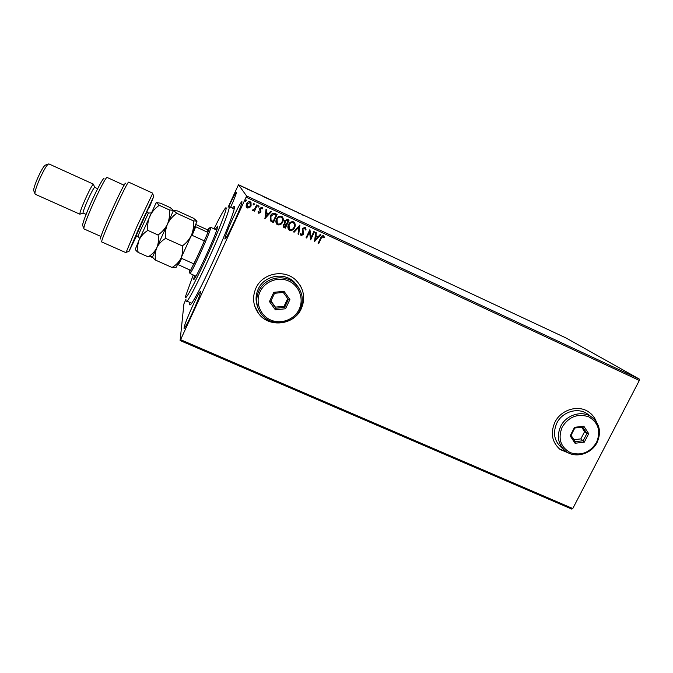 <?xml version="1.0" encoding="UTF-8"?>
<svg xmlns="http://www.w3.org/2000/svg" width="673" height="673" viewBox="0 0 673 673"><rect width="100%" height="100%" fill="white"/><g stroke="black" fill="none" stroke-linecap="round" stroke-linejoin="round"><path stroke-width="1.01" d="M232.463 208.167C233.96 206.089 234.616 205.896 234.44 207.587C234.128 212.172 224.126 237.51 212.517 262.714C201.841 285.714 194.623 299.578 190.863 304.322C189.702 305.584 189.407 304.97 189.971 302.471M596.345 421.778C594.797 417.622 592.19 414.307 588.53 411.851C578.031 404.49 560.92 409.739 554.922 422.223C550.22 433.092 551.944 442.186 560.113 449.505L569.989 453.602M559.086 448.655L569.745 453.509M255.875 288.246C252.097 297.247 253.006 305.668 258.592 313.517C269.023 328.155 294.236 325.177 301.327 308.613C305.668 297.979 303.885 288.524 295.969 280.237C284.435 268.72 262.344 273.078 255.875 288.246M254.621 305.836L258.575 313.475C269.007 328.104 294.219 325.135 301.302 308.562C304.886 300.343 304.381 292.41 299.771 284.772M192.503 306.215C186.783 318.935 183.965 326.338 184.04 328.407C184.982 327.995 187.674 323.023 192.116 313.492C197.921 300.553 200.756 293.134 200.621 291.216C199.62 291.729 196.911 296.726 192.503 306.215M232.732 218.574C227.356 230.503 224.757 237.333 224.917 239.083C226.027 238.503 229.072 232.875 234.061 222.199C239.512 210.094 242.137 203.229 241.927 201.614C240.732 202.321 237.67 207.974 232.732 218.574M186.413 301.824L187.027 301.176M639.35 379.101L566.001 337.964L238.478 184.73L246.562 195.936L639.35 379.101L639.333 380.447L246.082 197.189L180.6 339.68L572.782 508.536L571.814 509.108L180.112 340.546L183.922 303.885L186.068 299.048M244.383 187.717L240.993 186.068L244.383 187.717M248.64 189.559L247.075 189.012L248.573 189.71M252.493 191.553L251.29 190.846L252.493 191.553M263.463 196.491L261.141 195.49L263.446 196.508M274.895 201.841L272.153 200.621L274.82 202.001M283.804 206.005L286.555 207.545L283.77 206.073M295.304 211.389L292.015 209.85L295.304 211.389M302.707 214.939L304.457 215.696L302.648 215.057M299.737 213.711L296.818 212.096L299.737 213.711M287.977 207.949L289.651 208.958L287.977 207.949M281.306 204.962L276.191 202.573L281.289 204.996M271.404 200.335L266.272 197.929L271.404 200.335M258.508 194.43L255.849 192.932L258.508 194.43M250.297 190.35L249.439 189.946L250.297 190.35M246.343 188.499L245.477 188.095L246.343 188.499M239.874 185.47L239.008 185.067L239.874 185.47M249.498 207.789L246.949 207.747L246.108 206.216L246.478 203.81C247.243 202.119 248.48 201.446 250.196 201.807L251.088 205.955L249.498 207.789L247.353 207.991M257.263 205.223L254.512 211.179L253.889 210.893L254.293 210.018L252.627 210.413L252.955 209.572L254.672 208.941L256.632 204.937L257.263 205.223M258.802 213.299L257.986 211.894L258.592 211.558L259.105 212.55L260.072 212.029L259.643 208.302L261.99 207.326L262.672 208.596L262.066 208.983L261.494 207.957L260.291 208.563L260.712 212.289L258.802 213.299L258.373 212.92M275.249 213.602L277.133 214.477L273.364 222.578L270.353 220.828L270.319 216.117C271.312 213.736 272.96 212.895 275.249 213.602M289.121 220.054L285.352 228.13L283.67 227.289L283.291 224.748L284.847 223.377L284.544 220.719L287.514 219.305L289.121 220.054M299.914 225.076L298.711 234.322L298.046 234.011L298.955 227.003L294.151 232.21L293.478 231.899L299.914 225.076M313.828 231.554L314.442 231.84L310.674 239.866L309.504 232.034L306.695 238.023L306.08 237.737L309.849 229.703L311.027 237.527L313.828 231.554M321.223 238.267L318.716 243.592L318.102 243.306L320.651 237.906C321.097 236.341 322.022 235.626 323.427 235.769L324.487 237.392L323.89 237.863L323.04 236.593L321.164 238.217L318.716 243.592M639.333 380.447L572.782 508.536M314.543 241.657L315.671 232.412L316.335 232.723L315.94 235.676L318.169 236.711L320.197 234.515L320.861 234.827L314.451 241.59M305.088 227.23L306.055 229.829L305.365 230.006L304.743 228.08L302.985 228.929L303.388 234.456L301.083 235.676L300.175 233.598L300.89 233.321L301.479 234.852L302.757 234.204L302.379 228.627L305.088 227.23M294.665 227.499C293.63 229.813 291.947 230.772 289.617 230.359L289.121 230.073C287.691 228.484 287.472 226.692 288.473 224.673C289.508 222.351 291.199 221.417 293.529 221.854L293.924 222.073C295.413 223.646 295.666 225.455 294.665 227.499L294.614 227.449C293.579 229.762 291.905 230.721 289.575 230.309L289.617 230.359M282.71 221.955C281.684 224.277 279.993 225.228 277.655 224.816L277.133 224.513C275.711 222.914 275.501 221.114 276.494 219.112C277.528 216.782 279.219 215.84 281.566 216.285L281.979 216.521C283.459 218.094 283.712 219.911 282.71 221.955L282.668 221.905C281.642 224.227 279.96 225.186 277.621 224.774L277.655 224.816M264.96 218.683L266.02 209.303L266.701 209.623L266.331 212.618L268.603 213.669L270.647 211.457L271.32 211.768L264.859 218.607M258.979 206.729L258.053 207.107L257.936 206.241L258.769 205.803L258.979 206.729L258.146 207.158M254.175 204.491L253.25 204.87L253.132 204.003L253.965 203.566L254.175 204.491L253.334 204.929M246.318 200.832L245.477 201.269L245.266 200.344L246.192 199.965L246.318 200.832L245.477 201.269M228.113 207.225L238.478 184.73M230.637 207.318C234.641 198.241 236.56 193.218 236.374 192.251C235.457 192.873 232.892 197.711 228.677 206.779M180.112 340.546L180.6 339.68M246.082 197.189L246.562 195.936M596.202 421.567C594.755 417.765 592.408 414.677 589.161 412.288M318.657 243.533L318.119 243.29M323.705 235.945L324.487 237.392M324.42 237.342L323.856 237.788M322.981 236.543L321.164 238.217M316.268 232.69L315.94 235.676M320.785 234.793L314.484 241.607M317.521 237.409L315.755 236.56L315.401 239.706L317.521 237.409L315.814 236.618L315.401 239.706M314.375 231.806L310.674 239.866M306.695 238.023L309.504 232.034M306.636 237.964L306.089 237.712M309.933 229.745L311.027 237.527M305.433 227.457L306.055 229.829M306.005 229.779L305.365 229.939M304.692 228.029L302.985 228.929M302.934 228.879L302.816 229.813M302.766 229.762L303.649 233.085M303.59 233.035L303.388 234.456M303.338 234.406L301.083 235.676M300.839 233.346L301.218 234.667M299.864 225.051L298.711 234.322M298.661 234.271L298.046 233.985M294.151 232.21L298.955 227.003M294.101 232.16L293.495 231.882M289.575 230.309L288.683 229.67M294.252 222.342C295.388 223.932 295.506 225.64 294.614 227.449M293.731 223.074L293.117 222.645C291.232 222.283 289.878 223.041 289.045 224.917L289.323 229.039M289.087 224.959C288.28 226.599 288.465 228.054 289.651 229.325L289.979 229.518C291.863 229.846 293.218 229.081 294.042 227.222C294.85 225.581 294.656 224.134 293.47 222.864L293.167 222.696C291.283 222.326 289.92 223.083 289.087 224.959L289.045 224.917M289.062 220.029L285.352 228.13M285.31 228.088L283.35 227.003M285.116 220.963L285.461 222.906L286.715 223.604L288.111 220.593L287.363 220.222L285.116 220.963L285.419 222.856M283.88 224.967L284.183 226.549L285.116 227.02L286.328 224.429L283.88 224.967L283.956 226.347M285.966 224.235L283.922 225.018M287.363 220.222L285.159 221.005M288.111 220.593L287.405 220.264M277.621 224.774L276.637 224.033M282.366 216.841L282.668 221.905M281.827 217.564L281.163 217.085C279.261 216.714 277.899 217.472 277.074 219.356L277.293 223.419M277.108 219.398C276.309 221.03 276.494 222.485 277.663 223.764L278.016 223.974C279.901 224.302 281.264 223.537 282.088 221.669C282.896 220.037 282.702 218.582 281.524 217.312L281.196 217.127C279.303 216.756 277.941 217.514 277.108 219.398L277.074 219.356M277.083 214.451L273.364 222.578M273.331 222.536L270.319 220.786M270.908 216.361L271.042 220.214L273.129 221.459L276.123 215.015L273.659 214.098L270.908 216.361L270.916 220.063M273.659 214.098L270.941 216.403M276.123 215.015L273.692 214.14M266.659 209.606L266.331 212.618M271.269 211.751L264.926 218.641M267.955 214.384L266.171 213.526L265.818 216.706L267.955 214.384L266.205 213.568L265.818 216.706M258.567 211.566L258.844 212.323M262.26 207.587L262.672 208.596M262.647 208.563L262.058 208.933M261.461 207.923L260.291 208.563M260.258 208.521L260.56 210.119M260.527 210.077L260.939 211.28M260.905 211.246L260.712 212.289M260.687 212.256L258.777 213.257M258.928 205.921L258.954 206.687M257.221 205.206L254.512 211.179M254.487 211.145L253.898 210.868M252.745 210.489L254.293 210.018M254.125 203.692L254.15 204.449M247.328 207.949L246.453 207.191M251.012 202.472L251.088 205.955L249.473 207.747M247.084 204.062L247.689 207.259L250.457 205.66L249.834 202.506L247.084 204.062L247.075 206.704M249.834 202.506L247.109 204.104M246.293 200.058L246.293 200.798M298.568 213.021L299.981 213.686L298.543 213.055M276.704 202.809L280.792 204.727L276.679 202.867M274.34 201.807L273.339 201.303L274.34 201.807M274.382 201.715L272.666 200.857L274.382 201.715M266.786 198.173L270.891 200.091L266.76 198.232M263.067 196.558L265.011 197.214M264.918 197.399L263.084 196.533M257.498 193.807L258.937 194.48L257.473 193.849M241.514 186.312L244.282 187.607L241.489 186.362M193.244 274.963L185.285 297.054C185.412 300.166 190.796 290.643 201.446 268.468C211.314 247.614 221.888 222.628 225.034 212.828C226.473 208.344 226.557 206.813 225.295 208.251C223.301 210.725 219.549 217.589 214.022 228.837M234.196 208.967L229.106 206.611C229.51 206.804 229.173 208.571 228.122 211.911C222.174 231.832 187.733 305.508 186.589 300.982L191.712 303.237M215.301 229.417L217.682 226.078L217.009 229.325C213.341 241.018 194.295 281.802 193.597 279.531L194.522 275.535M189.769 269.974L189.323 271.581C189.206 272.38 189.626 271.968 190.585 270.336L199.2 252.855L207.915 232.412C209.278 228.736 209.606 227.314 208.891 228.147L207.755 229.939L195.885 224.53M216.756 230.082L210.742 227.339C210.708 229.342 207.225 238.057 200.285 253.485C194.438 266.121 190.997 272.792 189.946 273.499L195.986 276.182M181.567 256.968L181.626 258.382L193.967 263.909L204.466 240.926L192.116 235.331L190.989 236.24M195.111 226.473L207.915 232.412L207.755 229.939M190.585 270.336L177.857 264.497M181.626 258.382L178.353 264.884M195.666 226.835L192.116 235.331M139.555 226.751L129.031 251.307L136.535 235.996L134.836 238.671L148.102 209.076L149.456 207.158L153.772 196.398L139.555 226.751M126.112 252.375L137.166 225.968L152.636 193.496M83.788 228.282L82.787 225.775C81.988 224.925 84.537 217.682 90.426 204.054C96.66 189.845 103.558 177.016 104.012 178.665M124.118 185.226L107.1 177.445C106.292 176.536 99.007 190.274 92.428 205.248C86.253 219.499 83.418 227.381 83.923 228.896L101.026 236.501M86.085 214.401L83.073 213.038C82.922 211.97 84.335 208.016 87.288 201.177C91.015 192.915 93.471 188.297 94.666 187.321L97.678 188.667M80.306 214.031L79.877 214.191C79.675 212.946 81.307 208.327 84.764 200.327C89.122 190.661 91.999 185.268 93.404 184.166L93.572 184.579M34.895 193.546L33.886 191.039C33.204 190.022 34.373 185.916 37.394 178.707C41.297 170.084 44.031 165.524 45.604 165.036L48.136 164.136M93.471 184.175L48.826 163.892C47.034 164.448 43.854 169.764 39.286 179.851C35.753 188.272 34.382 193.058 35.164 194.219L79.927 214.224M152.687 193.151L128.762 182.19C127.811 179.455 99.167 243.029 101.825 241.986L125.876 252.644M100.731 238.839C96.853 242.381 125.784 178.16 125.683 183.46M138.133 252.392C137.292 247.958 137.645 243.769 139.193 239.807L135.374 249.052C135.281 249.742 136.198 250.852 138.133 252.392L148.186 256.859C152.031 254.529 154.908 251.475 156.826 247.698L167.484 224.067C165.373 228.408 162.235 232.05 158.071 234.995C158.845 239.546 158.433 243.777 156.826 247.698L152.62 256.682C152.561 257.406 153.553 258.558 155.598 260.148C154.815 255.774 155.227 251.618 156.826 247.698C158.727 243.912 161.655 240.808 165.608 238.385C165.02 233.371 165.651 228.593 167.484 224.067C169.604 219.734 172.7 216.142 176.772 213.291L193.26 220.811C193.883 225.724 193.311 230.435 191.536 234.961C189.492 239.302 186.421 242.953 182.341 245.906C183.031 250.398 182.534 254.579 180.86 258.449C178.883 262.167 175.947 265.17 172.061 267.475L176.074 267.223M165.608 238.385L182.341 245.906M176.772 213.291L173.491 210.43L177.504 210.943L193.504 218.245L197.012 221.165L193.26 220.811M155.598 260.148L172.061 267.475M156.304 202.497L159.282 205.315C155.16 208.159 152.014 211.743 149.843 216.075C147.959 220.601 147.303 225.379 147.858 230.393C143.938 232.85 141.052 235.987 139.193 239.807L156.237 202.556L160.536 203.196L170.303 207.654L173.491 210.43L169.344 209.909C169.933 214.822 169.318 219.541 167.484 224.067L173.499 210.363M176.099 267.215L180.86 258.449L191.536 234.961L197.012 221.165M148.186 256.859L152.611 256.699M159.282 205.315L169.344 209.909M147.858 230.393L158.071 234.995M299.165 309.286C304.129 298.98 299.342 285.756 288.835 281.078C278.403 276.258 264.851 281.272 260.047 291.779C255.092 302.202 260.089 315.41 270.58 319.961C281.003 324.655 294.353 319.658 299.165 309.286M258.811 291.056C264.733 277.183 284.982 273.272 295.439 283.888C302.53 291.409 304.112 299.973 300.175 309.572C293.756 324.579 270.95 327.364 261.393 314.198C256.211 307.023 255.353 299.308 258.811 291.056M298.366 287.287L294.353 282.164C284.014 271.656 264.001 275.526 258.154 289.239C255.631 294.892 255.404 300.604 257.473 306.366M269.452 301.58L273.793 292.318L284.031 291.316L289.895 299.552L285.554 308.772L275.35 309.799L269.452 301.58L270.824 301.218L275.871 308.251L284.612 307.376L288.33 299.485L283.299 292.435L274.542 293.293L270.824 301.218M270.958 300.94L275.4 307.132L284.082 306.265L285.554 308.772M284.082 306.265L287.691 298.585M275.4 307.132L275.871 308.251L275.35 309.799M288.33 299.485L289.895 299.552M283.299 292.435L284.031 291.316M273.793 292.318L274.542 293.293M596.556 442.413C601.056 431.174 598.44 422.636 588.698 416.797C577.72 413.256 568.887 416.663 562.191 427.035C557.757 438.375 560.432 446.906 570.224 452.626C581.144 456.075 589.918 452.668 596.556 442.413M560.735 426.219C566.212 414.846 581.825 410.084 591.357 416.831C599.693 423.452 601.603 432.007 597.077 442.489C591.374 454.258 574.902 458.759 565.488 451.07C558.026 444.424 556.445 436.138 560.735 426.219M588.387 414.669L587.15 413.769C577.703 407.089 562.258 411.8 556.849 423.056C552.609 432.874 554.182 441.067 561.576 447.654L563.789 449.581M570.157 435.852L574.549 427.313L583.836 426.228L588.698 433.664L584.307 442.161L575.053 443.263L570.157 435.852L571.04 435.322L575.23 441.673L583.155 440.739L586.915 433.454L582.742 427.094L574.801 428.02L571.04 435.322M573.934 439.713L580.858 438.889L584.593 431.654L586.915 433.454L588.698 433.664M584.593 431.654L581.691 427.212M580.858 438.889L584.307 442.161M575.053 443.263L575.23 441.673M582.742 427.094L583.836 426.228M574.549 427.313L574.801 428.02M139.791 238.452L137.94 236.332L139.9 231.571L148.455 212.988L151.265 212.979M209.261 228.012L210.405 227.592M189.466 271.942L189.912 273.078M129.031 251.307L125.885 252.451M94.666 187.321L93.404 184.166M83.073 213.038L79.877 214.191M153.772 196.398L152.544 193.277M146.554 212.13L148.455 212.988M176.376 267.114L174.871 267.669M152.67 256.665L151.417 257.128M136.039 235.483L137.94 236.332M295.439 283.888L294.353 282.164M591.357 416.831L587.15 413.769"/></g></svg>
